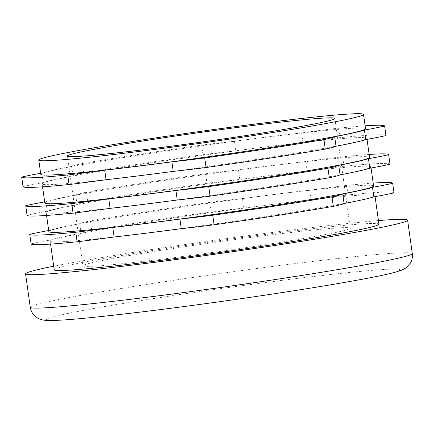 <?xml version="1.0" encoding="UTF-8"?>
<svg xmlns="http://www.w3.org/2000/svg" width="434" height="434" viewBox="0 0 434 434"><rect width="100%" height="100%" fill="white"/><g stroke="black" fill="none" stroke-linecap="round" stroke-linejoin="round"><path stroke-width="0.33" stroke-dasharray="2.17 1.63" d="M385.978 135.565A183.256 6.575 -8 0 0 339.963 137.665A97.894 3.515 -8 0 0 302.954 142.466A165.897 5.951 -8 0 0 235.798 150.799A97.894 3.515 -8 0 0 202.966 154.672A183.256 6.575 -8 0 0 83.74 173.09A97.894 3.515 -8 0 0 72.988 175.949A165.897 5.951 -8 0 0 43.232 182.584A97.894 3.515 -8 0 0 23.04 186.62M40.644 173.264A97.894 3.515 172 0 1 41.892 173.041A165.897 5.951 172 0 1 71.648 166.406A97.894 3.515 172 0 1 82.4 163.542A183.256 6.575 -8 0 1 201.626 145.124A97.894 3.515 172 0 1 234.452 141.256A165.897 5.951 172 0 1 301.608 132.918A97.894 3.515 172 0 1 338.623 128.117A183.256 6.575 -8 0 1 365.13 125.822M43.232 182.584L41.892 173.041M394.023 192.837A183.256 6.575 -8 0 0 348.014 194.931A97.894 3.515 -8 0 0 310.999 199.732A165.897 5.951 -8 0 0 243.843 208.07A97.894 3.515 -8 0 0 211.016 211.938A183.256 6.575 -8 0 0 91.791 230.356A97.894 3.515 -8 0 0 81.039 233.221A165.897 5.951 -8 0 0 51.283 239.856A97.894 3.515 -8 0 0 31.091 243.892M364.039 194.964A163.965 5.886 -8 0 0 182.421 216.756A163.965 5.886 -8 0 0 50.187 241.185A163.965 5.886 -8 0 0 213.376 224.188A163.965 5.886 -8 0 0 374.927 195.544A163.965 5.886 -8 0 0 364.039 194.964M91.791 230.356L90.451 220.814A183.256 6.575 -8 0 1 209.676 202.396A97.894 3.515 172 0 1 242.503 198.528A165.897 5.951 172 0 1 309.659 190.19A97.894 3.515 172 0 1 346.674 185.389A183.256 6.575 -8 0 1 373.175 183.088M211.016 211.938L209.676 202.396M378.953 224.177A163.965 5.886 -8 0 0 368.065 223.597A163.965 5.886 -8 0 0 186.446 245.389A163.965 5.886 -8 0 0 54.212 269.818M378.443 220.57A192.902 6.922 -8 0 0 53.707 266.205M365.536 128.73A163.965 5.886 -8 0 0 354.649 128.149A163.965 5.886 -8 0 0 173.03 149.942A163.965 5.886 -8 0 0 40.796 174.37M83.74 173.09L82.4 163.542M202.966 154.672L201.626 145.124M355.988 137.692A163.965 5.886 -8 0 0 174.376 159.484A163.965 5.886 -8 0 0 42.141 183.913A163.965 5.886 -8 0 0 205.325 166.922A163.965 5.886 -8 0 0 366.876 138.272A163.965 5.886 -8 0 0 355.988 137.692M369.562 157.363A163.965 5.886 -8 0 0 358.674 156.782A163.965 5.886 -8 0 0 177.056 178.575A163.965 5.886 -8 0 0 44.821 203.003M390.003 164.204A183.256 6.575 -8 0 0 343.988 166.298A97.894 3.515 -8 0 0 306.979 171.099A165.897 5.951 -8 0 0 239.818 179.437A97.894 3.515 -8 0 0 206.991 183.305L205.651 173.757A97.894 3.515 172 0 1 238.478 169.889A165.897 5.951 172 0 1 305.634 161.556A97.894 3.515 172 0 1 342.648 156.75A183.256 6.575 -8 0 1 369.155 154.455M205.651 173.757A183.256 6.575 -8 0 0 86.426 192.175A97.894 3.515 172 0 0 75.673 195.04A165.897 5.951 172 0 0 45.917 201.674A97.894 3.515 172 0 0 44.669 201.902M206.991 183.305A183.256 6.575 -8 0 0 87.766 201.723L86.426 192.175M87.766 201.723A97.894 3.515 -8 0 0 77.013 204.588A165.897 5.951 -8 0 0 47.257 211.222A97.894 3.515 -8 0 0 27.065 215.253M360.014 166.331A163.965 5.886 -8 0 0 178.396 188.123A163.965 5.886 -8 0 0 46.161 212.546A163.965 5.886 -8 0 0 209.351 195.555A163.965 5.886 -8 0 0 370.902 166.911A163.965 5.886 -8 0 0 360.014 166.331M373.587 186.002A163.965 5.886 -8 0 0 362.699 185.416A163.965 5.886 -8 0 0 181.081 207.208A163.965 5.886 -8 0 0 48.847 231.637M48.689 230.535A97.894 3.515 172 0 1 49.943 230.308A165.897 5.951 172 0 1 79.699 223.678A97.894 3.515 172 0 1 90.451 220.814M243.843 208.07L242.503 198.528M310.999 199.732L309.659 190.19M77.013 204.588L75.673 195.04M81.039 233.221L79.699 223.678M51.283 239.856L49.943 230.308M235.798 150.799L234.452 141.256M302.954 142.466L301.608 132.918M72.988 175.949L71.648 166.406M239.818 179.437L238.478 169.889M306.979 171.099L305.634 161.556M339.963 137.665L338.623 128.117M348.014 194.931L346.674 185.389M47.257 211.222L45.917 201.674M341.33 227.725A135.028 4.845 -8 0 0 191.763 245.677A135.028 4.845 -8 0 0 82.867 265.792A135.028 4.845 -8 0 0 217.255 251.796A135.028 4.845 -8 0 0 350.298 228.208A135.028 4.845 -8 0 0 341.33 227.725M343.988 166.298L342.648 156.75M412.3 253.559A192.902 6.922 -8 0 0 399.492 252.876A192.902 6.922 -8 0 0 185.823 278.514A192.902 6.922 -8 0 0 30.255 307.25M388.137 269.259A178.434 6.402 -8 0 0 85.769 309.963A178.434 6.402 -8 0 0 195.962 304.95A178.434 6.402 -8 0 0 388.137 269.259M50.187 241.185L50.599 244.092M374.927 195.544L375.084 196.645M42.141 183.913L42.548 186.821M366.876 138.272L367.034 139.379M46.161 212.546L46.574 215.459M370.902 166.911L371.059 168.012M67.438 156.023L82.867 265.792M334.869 118.439L350.298 228.208"/><path stroke-width="0.65" d="M21.7 177.077L23.04 186.62A183.256 6.575 -8 0 0 69.055 184.526A97.894 3.515 -8 0 0 106.064 179.725A165.897 5.951 -8 0 0 173.22 171.387A97.894 3.515 -8 0 0 206.052 167.519L204.707 157.971A97.894 3.515 172 0 1 171.88 161.844A165.897 5.951 172 0 1 104.724 170.177A97.894 3.515 172 0 1 67.715 174.978A183.256 6.575 -8 0 1 21.7 177.077A97.894 3.515 172 0 1 40.644 173.264M173.22 171.387L171.88 161.844M106.064 179.725L104.724 170.177M333.323 206.372A97.894 3.515 -8 0 0 344.075 203.508L342.735 193.96A97.894 3.515 172 0 1 331.983 196.824L333.323 206.372A183.256 6.575 -8 0 1 214.098 224.79L212.758 215.242A97.894 3.515 172 0 1 179.931 219.11A165.897 5.951 172 0 1 112.775 227.449A97.894 3.515 172 0 1 75.76 232.25A183.256 6.575 -8 0 1 29.751 234.344A97.894 3.515 172 0 1 48.689 230.535M325.278 149.101A97.894 3.515 -8 0 0 336.03 146.236L334.685 136.694A97.894 3.515 172 0 1 323.932 139.553L325.278 149.101A183.256 6.575 -8 0 1 206.052 167.519M344.075 203.508A165.897 5.951 -8 0 0 373.831 196.873A97.894 3.515 -8 0 0 394.023 192.837L392.683 183.294A97.894 3.515 172 0 1 372.491 187.325A165.897 5.951 172 0 1 342.735 193.96M29.751 234.344L31.091 243.892A183.256 6.575 -8 0 0 77.1 241.798A97.894 3.515 -8 0 0 114.115 236.997A165.897 5.951 -8 0 0 181.271 228.658A97.894 3.515 -8 0 0 214.098 224.79M50.599 244.092L54.212 269.818A163.965 5.886 -8 0 0 217.401 252.827A163.965 5.886 -8 0 0 378.953 224.177L375.084 196.645M53.707 266.205A192.902 6.922 -8 0 0 25.557 273.843A192.902 6.922 -8 0 0 217.548 253.852A192.902 6.922 -8 0 0 407.607 220.152A192.902 6.922 -8 0 0 394.794 219.468A192.902 6.922 -8 0 0 378.443 220.57M38.783 160.048L40.796 174.37A163.965 5.886 -8 0 0 203.985 157.374A163.965 5.886 -8 0 0 365.536 128.73L363.524 114.413A163.965 5.886 -8 0 0 352.636 113.833A163.965 5.886 -8 0 0 171.018 135.625A163.965 5.886 -8 0 0 38.783 160.048A163.965 5.886 -8 0 0 201.973 143.057A163.965 5.886 -8 0 0 363.524 114.413M204.707 157.971A183.256 6.575 -8 0 0 323.932 139.553M336.03 146.236A165.897 5.951 -8 0 0 365.786 139.602A97.894 3.515 -8 0 0 385.978 135.565L384.632 126.023A97.894 3.515 172 0 1 364.441 130.059A165.897 5.951 172 0 1 334.685 136.694M384.632 126.023A183.256 6.575 -8 0 0 365.13 125.822M69.055 184.526L67.715 174.978M42.548 186.821L44.821 203.003A163.965 5.886 -8 0 0 208.011 186.012A163.965 5.886 -8 0 0 369.562 157.363L367.034 139.379M369.806 168.24L368.466 158.692A97.894 3.515 172 0 0 388.658 154.656L390.003 164.204A97.894 3.515 -8 0 1 369.806 168.24A165.897 5.951 -8 0 1 340.055 174.869A97.894 3.515 -8 0 1 329.303 177.734A183.256 6.575 -8 0 1 210.078 196.152A97.894 3.515 -8 0 1 177.246 200.02A165.897 5.951 -8 0 1 110.09 208.358A97.894 3.515 -8 0 1 73.08 213.159A183.256 6.575 -8 0 1 27.065 215.253L25.725 205.711A97.894 3.515 172 0 1 44.669 201.902M25.725 205.711A183.256 6.575 -8 0 0 71.735 203.617A97.894 3.515 172 0 0 108.75 198.815A165.897 5.951 172 0 0 175.906 190.477A97.894 3.515 172 0 0 208.732 186.609A183.256 6.575 -8 0 0 327.958 168.191A97.894 3.515 172 0 0 338.71 165.327A165.897 5.951 172 0 0 368.466 158.692M388.658 154.656A183.256 6.575 -8 0 0 369.155 154.455M46.574 215.459L48.847 231.637A163.965 5.886 -8 0 0 212.036 214.646A163.965 5.886 -8 0 0 373.587 186.002L371.059 168.012M212.758 215.242A183.256 6.575 -8 0 0 331.983 196.824M392.683 183.294A183.256 6.575 -8 0 0 373.175 183.088M77.1 241.798L75.76 232.25M373.831 196.873L372.491 187.325M110.09 208.358L108.75 198.815M73.08 213.159L71.735 203.617M114.115 236.997L112.775 227.449M340.055 174.869L338.71 165.327M329.303 177.734L327.958 168.191M365.786 139.602L364.441 130.059M210.078 196.152L208.732 186.609M177.246 200.02L175.906 190.477M181.271 228.658L179.931 219.11M325.907 117.961A135.028 4.845 -8 0 0 176.34 135.907A135.028 4.845 -8 0 0 67.438 156.023A135.028 4.845 -8 0 0 201.832 142.032A135.028 4.845 -8 0 0 334.869 118.439A135.028 4.845 -8 0 0 325.907 117.961M25.557 273.843L30.255 307.25A192.902 6.922 -8 0 0 222.241 287.259A192.902 6.922 -8 0 0 412.3 253.559L407.607 220.152M30.255 307.25C30.83 310.771 32.333 313.668 34.763 315.947L37.633 318.068C39.516 319.169 41.848 319.891 44.626 320.238C56.93 321.453 91.802 317.84 142.026 311.883C173.155 308.091 206.09 303.702 240.827 298.706C292.728 291.241 341.542 283.326 370.663 277.635C385.983 274.76 396.513 272.189 402.253 269.921L405.888 267.941L410.363 263.15C412.072 260.291 412.718 257.096 412.3 253.559"/></g></svg>
